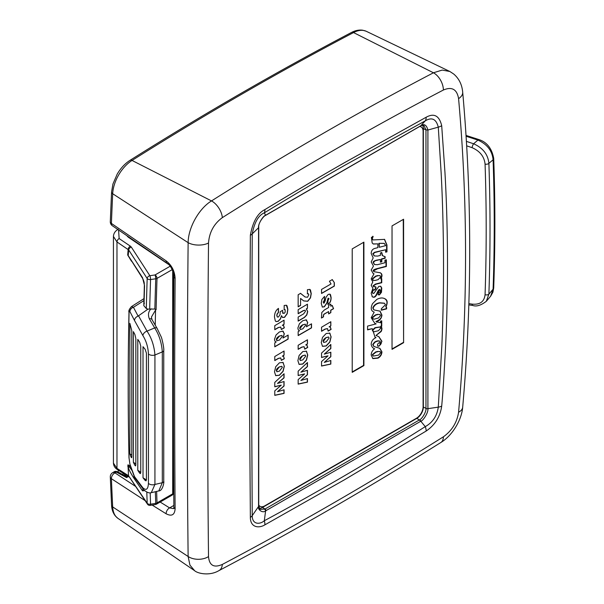 <?xml version="1.0" encoding="UTF-8"?>
<svg xmlns="http://www.w3.org/2000/svg" width="604" height="604" viewBox="0 0 604 604"><rect width="100%" height="100%" fill="white"/><g stroke="black" fill="none" stroke-linecap="round" stroke-linejoin="round"><path stroke-width="0.91" d="M121.782 474.08L117.984 471.966A3419.576 1974.302 120 0 0 117.984 472.034M117.984 471.966L118.392 470.214M168.622 264.469L128.456 237.319A2.831 1.706 -55.9 0 1 128.697 237.206M128.456 237.319L127.225 236.187M113.431 236.436L116.98 241.955L128.697 249.958A2.831 2.137 -32.9 0 1 131.378 247.164L130.328 246.138A2.831 1.706 124.1 0 0 128.161 249.512L127.686 254.986L131.453 261.215M466.077 136.24L477.923 140.083L473.619 143.775L466.401 141.374M468.855 303.638L472.094 304.122C479.946 304.869 484.265 301.728 485.065 294.692C486.567 250.992 486.567 207.459 485.065 164.069C484.265 156.579 479.946 151.121 472.094 147.678L466.666 145.843M486.311 301.305L488.885 294.156L493.091 289.218C494.616 246.56 494.616 203.42 493.091 159.781A4.726 2.741 -2.1 0 0 493.702 158.354C491.845 148.395 486.899 142.129 478.859 139.554A4.726 1.268 109.3 0 0 477.923 140.083C487.186 144.265 492.245 150.834 493.091 159.781L488.885 163.352C488.017 154.458 482.921 147.935 473.619 143.775A2.831 0.747 -70.7 0 0 472.094 147.678M493.702 158.354L493.702 158.354C495.257 201.419 495.257 244.62 493.702 287.949L493.702 287.949A4.726 2.71 -177.9 0 1 493.091 289.218L490.569 296.277M123.352 474.925L126.629 475.431M131.695 470.108L127.988 464.808L128.509 475.688L116.98 468.394L113.431 463.109C113.597 465.895 114.979 468.092 117.591 469.708A2.831 1.767 -57.7 0 1 116.98 468.394L116.98 241.955A2.831 1.706 124.1 0 1 119.139 238.572L130.328 246.138M130.034 464.952A4.726 3.45 -16.2 0 1 129.928 464.204L129.06 458.142C127.995 409.436 127.995 360.973 129.06 312.736C129.12 310.834 129.407 310.464 129.928 311.634A4.726 4.077 -22.1 0 1 133.439 307.277L138.097 316.096L148.003 309.12L146.296 308.553L143.775 305.609L144.046 303.91A2.831 1.586 -178.5 0 1 143.858 303.314L144.371 285.08C144.084 282.634 144.628 282.755 142.786 278.708L128.199 255.56A2.831 1.804 4.9 0 0 127.686 254.986M146.296 308.553A3453.083 1993.653 -60 0 1 147.18 278.512A2.831 1.57 1.9 0 0 150.562 279.546A2.831 0.612 -98.4 0 0 149.86 275.718A2.831 2.137 147.1 0 0 147.18 278.512L128.697 249.958L128.199 255.56L142.521 277.674A2.831 2.137 147.1 0 0 142.801 278.738M128.509 475.688L147.18 503.238A2.831 2.189 145.8 0 0 147.482 504.166A2.831 2.831 0 0 0 150.283 505.367A2.831 0.589 -99.2 0 0 150.562 504.197A3451.913 1992.973 -60 0 1 150.185 492.841M143.11 489.157A2.831 2.189 145.8 0 0 142.521 490.856L144.522 490.622M142.521 490.856L133.627 477.764A2.831 2.189 -34.2 0 1 134.08 476.254M127.738 465.873L128.373 467.821C129.128 470.139 130.879 473.453 133.627 477.764M144.371 285.103A2.831 1.578 1.8 0 0 144.56 285.677L142.521 277.674M144.16 302.831L143.775 305.609M143.978 298.625L131.498 306.59L133.439 307.277L143.926 300.596M149.686 309.112A3451.913 1992.973 -60 0 1 150.562 279.546L155.749 278.776A3447.262 1990.286 120 0 0 154.858 309.029L148.003 309.12M131.378 247.164L149.86 275.718L155.047 274.948A2.831 0.612 81.6 0 1 155.749 278.776A2.831 1.57 1.9 0 0 157.017 278.399A2.831 1.638 -120 0 0 155.047 274.948L170.154 266.228M154.858 309.029L155.387 309.301A2.831 1.427 54.3 0 1 155.56 310.041L151.408 317.108L152.004 319.622L157.146 328.448A2.831 1.933 146.9 0 0 157.131 328.417A2.831 1.933 146.9 0 0 154.662 327.919C159.139 334.865 161.691 342.861 162.302 351.898L154.934 355.009C154.239 345.979 151.596 338.021 147.021 331.128L138.565 315.847M155.22 325.375A3446.605 1989.908 120 0 1 155.56 310.041L156.104 309.656L155.387 309.301M172.117 495.129A2.831 2.831 0 0 0 173.537 492.675A2.831 1.638 180 0 1 172.706 493.83A2.831 1.638 60 0 1 172.117 495.129L156.428 504.189A2.831 1.638 -120 0 0 157.017 502.89A2.831 1.699 178 0 1 155.749 503.359L150.562 504.197A2.831 1.699 178 0 1 147.18 503.238A3453.083 1993.653 -60 0 1 146.81 492.169M147.482 504.166L128.509 475.763M138.097 316.096C135.885 317.009 134.677 318.467 134.496 320.467L129.928 311.634M151.128 308.787C148.365 311.46 147.769 314.805 149.354 318.821L154.662 327.919L147.021 331.128A4.726 3.224 146.6 0 0 142.891 335.613L134.496 320.467M142.891 335.613C146.236 340.966 148.086 347.073 148.433 353.936A4.726 2.612 0.3 0 0 154.934 355.009L154.934 484.446L162.302 482.709L158.807 490.916L151.287 492.675L154.934 484.446A4.726 2.839 179.7 0 1 148.433 483.336L148.433 353.936M148.433 483.336C148.086 489.323 146.236 490.826 142.891 487.828A4.726 3.798 137.5 0 0 143.722 489.829C146.9 492.464 149.422 493.415 151.302 492.675M143.722 489.829L134.745 477.772L134.496 476.616L142.891 487.828M129.928 464.204L134.496 476.616M143.012 477.772L143.012 346.696L145.141 349.301L146.425 353.166L146.425 479.697L146.07 480.859L145.141 480.429L143.012 477.772L146.425 479.946M131.785 456.632C131.77 457.908 131.529 458.036 131.053 457.032L129.868 453.808L129.868 323.344L131.785 330.652L131.785 456.632M131.589 457.696L131.053 457.032L131.785 456.594M133.371 462.324L133.371 331.619L134.903 334.548L135.84 338.61L135.84 464.816L135.583 465.918L134.903 465.337L133.371 462.324L135.825 463.902M137.78 470.289L137.78 339.38L139.63 342.143L140.747 346.107L140.747 472.487L140.438 473.619L139.63 473.113L137.78 470.289L140.74 472.192M129.868 453.808L131.755 455.016M151.989 319.584A2.831 2.008 152.8 0 0 149.354 318.821M458.579 98.641C456.986 89.286 451.92 86.41 443.381 90.019C369.535 128.584 295.854 171.121 222.347 217.629C213.922 223.82 209.316 232.283 208.516 243.012C207.414 352.902 207.414 457.424 208.516 556.594C209.316 565.495 213.929 568.107 222.347 564.423C295.854 525.661 369.535 483.125 443.381 436.813C451.928 430.697 456.994 422.498 458.579 412.222C467.866 307.058 467.866 202.529 458.579 98.641A14.171 8.26 -5.1 0 0 462.687 92.118C461.992 84.583 459.002 78.558 453.725 74.035L449.867 71.499L442.234 70.072L433.446 72.782L353.536 32.571A4.726 2.846 -117.7 0 0 351.468 32.48M250.358 517.371L249.369 379.727L250.358 235.273C252.804 221.751 257.644 213.197 264.877 209.611C292.615 192.804 319.252 177.108 344.778 162.514L426.16 117.236C434.102 112.873 439.282 115.689 441.698 125.685L444.937 172.14C446.394 197.349 447.239 224.786 447.489 254.45C447.655 288.463 447.043 313.672 445.729 343.382C444.28 371.83 442.936 392.736 441.698 406.092C440.233 416.684 435.054 425.005 426.16 431.045L344.658 479.667L264.877 524.846C259.116 528.417 250.403 527.828 250.358 517.371A9.453 5.972 -0.8 0 0 252.23 515.673L251.506 377.825L252.23 233.914C254.465 222.272 258.489 215.258 264.31 212.865C292.102 195.9 318.746 180.143 344.242 165.587L425.254 120.86C431.883 116.912 436.224 119.011 438.285 127.157L441.192 173.627C442.506 198.822 443.276 226.228 443.495 255.839C443.653 289.799 443.094 314.956 441.909 344.59L438.285 407.149C437.024 415.99 432.683 422.483 425.254 426.628C398.172 443.774 371.128 460.233 344.121 475.997C318.799 490.795 292.2 505.722 264.31 520.754C259.969 524.597 252.185 524.801 252.23 515.673L258.557 506.484C257.447 509.678 262.785 513.521 265.617 510.856L420.799 421.23C422.928 420.943 428.508 412.713 427.911 408.659L427.911 130.034C426.545 124.93 424.174 123.503 420.799 125.753L265.617 215.266C263.08 215.764 257.81 224.439 258.557 227.7L258.557 506.484A1.887 1.117 179.7 0 0 258.738 505.993L260.06 509.376L264.982 509.044L419.621 419.81C421.547 419.455 426.5 411.913 425.963 408.402L425.963 129.875L427.911 130.034L438.285 127.157A9.453 5.527 175.2 0 0 441.698 125.685M443.381 90.019A14.171 8.524 -117.6 0 0 433.446 72.782C359.297 111.529 285.315 154.239 211.506 200.921C198.958 208.516 188.229 227.716 188.131 242.665C187.013 352.653 187.013 457.266 188.131 556.495L189.928 565.095L194.639 570.704M128.38 476.541L126.591 477.575L116.376 472.071L114.073 471.867L112.661 472.683A4.726 2.726 60 0 1 114.964 472.887L116.376 472.071A2.831 1.638 -61.7 0 1 117.75 471.905C116.142 471.196 114.903 471.196 114.028 471.898M208.516 243.012A14.171 7.323 -179.4 0 1 188.131 242.665L112.684 193.741A3430.448 1980.576 120 0 0 111.408 223.427L166.138 260.875A4.726 2.816 123.5 0 0 167.036 263.163L167.036 263.163C171.574 265.632 174.36 274.805 173.869 276.557C173.265 356.232 173.265 432.985 173.869 506.831L173.726 508.56M166.138 260.875C171.679 265.171 174.669 270.969 175.115 278.278A4.726 2.514 -179.6 0 1 173.869 276.557M175.115 278.278C174.511 358.036 174.511 434.872 175.115 508.787C174.669 514.955 171.679 516.624 166.138 513.785L152.155 505.065M145.028 500.557L111.408 478.708A4.726 2.997 -56.4 0 1 114.964 472.887L135.281 486.205M166.138 513.785A4.726 2.907 -58.3 0 1 169.581 507.896L173.861 505.42M175.115 508.787A4.726 2.929 179.5 0 1 173.869 506.831M173.59 508.636L169.581 507.896L160.158 502.037M366.115 31.212A28.72 16.58 120 0 0 366.077 31.197A28.72 16.58 120 0 0 353.536 32.571A3449.346 1991.486 120 0 0 132.042 160.445A28.72 16.58 120 0 0 112.684 193.741A4.726 2.575 -177.3 0 1 111.574 191.974L110.298 221.668A4.726 2.597 2.2 0 0 111.408 223.427A4.726 2.907 125.3 0 0 112.291 225.7L167.036 263.163M264.877 524.846A9.453 5.595 -118.8 0 0 264.31 520.754L265.617 510.856A1.887 1.125 64.9 0 0 264.544 509.27M264.877 209.611A9.453 5.323 58.7 0 1 264.31 212.865L265.617 215.266A1.887 0.982 -121.7 0 1 265.405 215.507C263.925 215.673 258.082 223.065 258.738 227.247A1.887 1.065 -179.7 0 1 258.557 227.7L252.23 233.914A9.453 4.915 0.8 0 1 250.358 235.273M426.16 117.236A9.453 5.617 61.7 0 1 425.254 120.86L420.799 125.753A1.887 1.155 -119 0 1 420.543 125.987L420.271 126.138A1.887 1.087 -119.9 0 0 420.497 125.919M426.16 431.045A9.453 5.27 -121.5 0 0 425.254 426.628L420.799 421.23A1.887 1.065 57.2 0 0 419.621 419.81M420.497 421.418A1.887 1.087 60.2 0 0 419.372 419.961L416.798 418.361L262.446 507.473A9.287 5.361 -60 0 1 259.207 508.357M422.551 125.292A9.287 5.361 -60 0 1 423.359 128.471L423.359 406.998A9.287 5.361 -60 0 1 416.798 418.368M258.746 504.982A9.453 5.459 120 0 0 260.03 506.326A9.453 5.459 120 0 0 264.748 505.858L416.42 418.285A9.453 5.459 120 0 0 423.102 406.711L423.102 131.279A9.453 5.459 120 0 0 421.147 126.953A9.453 5.459 120 0 0 419.614 126.515M307.3 293.793L308.282 293.695L308.84 294.661L307.564 297.236L305.118 297.002L300.566 293.363L298.157 294.752L298.157 306.832L300.566 305.443L300.566 298.429L303.669 300.913L307.746 301.298L310.494 297.863L311.241 293.657L310.464 289.98L309.867 289.422L307.428 289.701L307.428 293.869L308.35 293.74M282.521 317.462L284.582 317.342L287.217 313.695L287.859 309.399L287.059 305.866L286.409 305.239L284.174 305.481L284.174 309.648L285.133 309.671L285.201 312.102L284.363 313.302L282.725 312.902L282.581 310.35L280.18 311.739L280.075 314.51L278.497 316.987L277.266 316.957L276.904 315.575L277.289 313.876L278.474 312.555L278.474 308.387C275.817 310.252 274.488 313.174 274.495 317.138L275.296 320.837L276.013 321.585L278.195 321.328L280.49 318.927L281.494 315.681L282.589 317.5M277.395 317.077L276.768 315.499L277.153 313.801L278.338 312.479L278.338 308.478M283.072 313.468L282.453 310.275M307.451 308.304L307.451 304.182L298.157 309.671L298.157 313.733L303.487 310.66L305.133 310.275L305.503 311.241L303.616 313.891L298.157 317.047L298.157 321.109L304.378 317.515L306.802 314.986L307.73 311.566L306.432 308.961L307.451 308.304L307.315 304.273M306.651 309.067L306.296 308.878L307.315 308.229M298.157 331.641L298.157 335.598L311.521 327.881L311.521 323.82L306.356 326.802L307.73 322.506L306.175 319.878L302.77 320.732L299.433 323.744L297.878 328.04L298.263 329.905L299.531 330.743L298.157 331.641M306.711 320.082L306.175 319.878M307.451 343.91L307.451 339.788L298.157 345.277L298.157 349.339L301.864 347.202L304.137 346.711L304.748 349.172L307.73 347.451L306.938 345.05L305.707 344.982L307.451 343.91L307.315 339.878M298.988 364.325L302.672 363.978L306.341 360.075L307.595 354.895L306.485 351.226L302.808 351.573L299.116 355.469L297.878 360.656L299.123 364.408L302.808 364.053L306.477 360.15L307.73 354.971L306.243 351.06M298.157 375.545L304.635 373.899L298.157 379.622L298.157 384.114L307.451 382.143L307.451 378.557L300.898 380.46L307.451 374.774L307.451 370.282L300.86 372.207L307.451 366.628L307.451 362.528L298.157 371.158L298.157 375.545M284.061 324.288L284.061 320.165L274.775 325.654L274.775 329.716L278.474 327.579L280.754 327.089L281.366 329.542L284.341 327.821L283.555 325.428L282.325 325.352L284.061 324.288L283.933 320.256M274.775 342.883L274.775 346.832L288.138 339.116L288.138 335.061L282.974 338.036L284.341 333.74L282.785 331.113L279.38 331.966L276.051 334.986L274.495 339.282L274.873 341.139L276.141 341.985L274.775 342.883M283.329 331.324L282.785 331.113M284.061 355.144L284.061 351.022L274.775 356.519L274.775 360.573L278.474 358.436L280.754 357.946L281.366 360.407L284.341 358.685L283.555 356.292L282.325 356.217L284.061 355.144L283.933 351.113M275.605 375.567L279.282 375.212L282.959 371.309L284.212 366.13L283.102 362.46L279.418 362.808L275.726 366.704L274.495 371.89L275.741 375.643L279.418 375.288L283.087 371.385L284.341 366.205L282.861 362.302M274.775 386.779L281.253 385.133L274.775 390.864L274.775 395.348L284.061 393.385L284.061 389.791L277.515 391.694L284.061 386.009L284.061 381.524L277.478 383.442L284.061 377.862L284.061 373.763L274.775 382.4L274.775 386.779M334.352 282.695L332.298 279.607L329.444 281.253L331.037 283.948L321.547 289.429L321.547 293.491L334.352 286.092L334.352 282.695L332.162 279.531M324.152 303.057L323.306 302.174L324.559 300.211L324.559 296.368L321.872 299.493L321.268 303.442L322.34 307.089L324.356 306.787L326.885 303.155L328.244 298.195L329.074 298.67L327.964 300.679L327.964 304.529C330.063 303.17 331.113 300.875 331.113 297.644L330.516 294.699L329.98 294.156L328.191 294.375L326.001 297.281L325.186 300.807L324.152 303.057L323.533 303.095M322.272 307.043L324.227 306.704L326.749 303.08L328.108 298.112L329.074 298.67M330.833 304.137L328.614 305.413L328.614 307.512L324.454 309.912L321.789 312.525L321.449 318.036L323.54 316.828L323.487 315.303L324.114 314.208L328.614 311.573L328.614 313.921L330.833 312.638L330.833 310.29L333.574 308.704L332.245 305.413L330.833 306.228L330.833 304.137M330.833 325.85L330.833 321.721L321.547 327.217L321.547 331.279L325.246 329.135L327.527 328.651L328.131 331.105L331.113 329.384L330.32 326.99L329.097 326.915L330.833 325.85L330.705 321.811M322.377 346.266L326.054 345.911L329.731 342.007L330.977 336.828L329.867 333.159L326.19 333.506L322.498 337.409L321.268 342.589L322.506 346.341L326.19 345.986L329.859 342.083L331.113 336.904L329.625 333M321.547 357.477L328.025 355.832L321.547 361.562L321.547 366.047L330.833 364.084L330.833 360.49L324.288 362.392L330.833 356.707L330.833 352.223L324.25 354.14L330.833 348.568L330.833 344.461L321.547 353.098L321.547 357.477M403.593 342.679L403.593 219.229L392.034 225.904L392.034 349.354L403.593 342.679L403.261 219.426M352.215 248.893L352.215 372.343L363.902 365.594L363.902 242.144L352.215 248.893M372.056 296.617C373.876 297.749 375.454 296.73 376.798 293.567C377.832 291.037 378.655 289.686 379.274 289.52L380.611 290.599L380.21 291.989L378.474 292.91L378.338 294.843L379.471 294.88L381.479 292.261L381.743 288.017L380.731 286.288L378.806 286.394L373.929 293.302L372.91 293.438L372.457 291.989L373.461 289.769A1.887 1.095 120 0 0 373.717 290.033A1.887 1.095 120 0 0 375.605 288.946A1.887 1.095 120 0 0 375.605 286.764A1.887 1.095 120 0 0 374.797 286.787L373.725 286.704L373.461 285.934L375.801 284.265L381.743 282.74L381.743 278.723L380.943 278.935C382.498 275.824 382.279 273.786 380.278 272.812L374.035 271.664L373.529 270.924L377.47 268.78L386.356 266.492L386.356 259.78L384.952 260.143L384.952 262.763L377.47 264.688L374.616 264.582L373.529 262.748C373.929 261.411 375.092 260.611 377.002 260.347L380.407 259.471L380.407 262.174L381.811 261.811L381.811 259.108L385.156 258.248L385.156 256.783L382.551 255.613L381.811 252.631L380.407 252.993L380.407 255.386L377.674 256.088L374.465 255.96L373.129 253.876L374.865 252.502L385.624 249.731L385.624 252.2L386.96 251.86L386.96 244.99L384.589 239.38L372.887 239.931L372.328 238.754L373.129 236.436L371.392 237.44L372.192 242.997L373.317 244.031L377.87 243.865L377.87 247.64L375.265 248.312C372.653 248.871 371.294 250.615 371.188 253.529L373.197 257.923L371.188 261.94L373.461 266.1L371.188 270.041L373.113 273.401L373.997 273.816L371.188 278.912L372.796 281.917L371.188 285.315L372.925 288.319L371.188 293.257L372.389 296.806C374.208 297.938 375.794 296.926 377.138 293.763L380.082 289.663M374.465 286.59L373.566 286.658L373.129 285.737L375.462 284.076L381.411 282.544L381.411 278.814M380.407 261.894L381.479 261.615L381.479 258.92L384.816 258.059L384.816 256.458M383.419 256.111L382.211 255.417L381.479 252.442M374.465 255.96L373.997 255.696M386.62 307.398L386.62 308.863L381.343 310.222L381.343 308.757L385.42 304.793L384.506 303.284L380.007 302.981C376.677 303.442 374.382 305.148 373.129 308.115L373.959 309.905L380.082 311.181L381.947 315.129C381.486 318.587 379.599 320.784 376.269 321.728L380.543 322.762L380.543 321.139L381.743 320.83L381.743 326.228L381.011 326.417C382.189 327.632 382.234 329.354 381.147 331.566L375.998 335.462L378.897 336.722L381.947 341.29L379.138 346.069L377.87 346.251L377.47 345.186A1.797 1.034 120 0 1 378.255 343.374A1.797 1.034 120 0 1 379.637 342.898A1.797 1.034 120 0 1 379.674 342.921L380.142 343.638L380.142 341.403C378.716 340.716 376.934 341.056 374.797 342.408L373.061 344.718L373.982 346.5L379.886 348.365L381.947 351.86C381.751 354.684 380.437 356.783 378.006 358.149L372.925 358.61L371.188 355.061C371.241 352.494 372.396 350.411 374.661 348.81C372.66 348.131 371.505 346.56 371.188 344.106C371.505 341.026 373.113 338.859 375.998 337.621L375.061 337.115L372.26 328.667L367.579 329.875L367.579 326.092L376.133 323.895L374.714 323.185L371.188 317.719L374.193 312.125C370.969 311.015 370.411 308.199 372.525 303.676L376.798 299.433C379.841 297.787 382.468 297.53 384.688 298.663C387.466 299.818 387.911 302.544 386.024 306.84L385.692 306.643C387.745 302.898 387.3 300.173 384.355 298.467M380.142 341.403L379.72 341.132M375.93 321.539L376.76 322.189L375.93 321.539C379.946 319.878 381.841 317.681 381.615 314.941L379.924 311.09M305.692 325.201L302.808 328.855L300.316 329.512L299.916 328.531L302.808 324.877L305.292 324.227L305.692 325.201M302.808 355.741L305.269 355.107L305.692 356.149L302.808 359.886L300.339 360.512L299.916 359.478L302.672 355.665L305.201 355.069M282.31 336.436L279.418 340.09L276.934 340.747L276.534 339.773L279.418 336.118L281.902 335.462L282.31 336.436M279.418 366.975L281.879 366.341L282.31 367.383L279.418 371.12L276.957 371.754L276.534 370.72L279.282 366.9L281.811 366.303M326.19 337.674L328.651 337.04L329.074 338.081L326.19 341.826L323.729 342.453L323.306 341.419L326.054 337.598L328.584 337.002M379.274 243.503L379.274 247.285L385.624 245.647L384.355 243.442L378.942 243.306L384.182 243.352M378.074 275.749L375.998 276.277L372.66 278.988L373.219 280.392L375.129 280.43L378.134 279.652L380.611 276.942L380.135 275.741L377.734 275.552L379.954 275.658M373.725 331.838L372.593 330.411L375.333 327.881L380.052 327.021L380.611 328.251L378.474 330.72L373.725 331.838L373.008 331.536M377.802 314.578L375.801 315.092L372.593 317.681L373.151 318.927L374.125 319.184L378.474 317.991L380.543 315.635L380.022 314.563L377.47 314.382L379.841 314.48M377.93 351.634L375.998 352.124L372.66 354.827L373.325 356.066L378.602 355.099L380.679 352.668L380.203 351.603L377.591 351.437L380.022 351.52M300.566 298.429L300.566 305.443M298.157 306.673L300.43 305.367M304.982 296.926L300.43 293.287M303.608 300.875L307.61 301.215L310.358 297.787L311.113 293.582L309.799 289.384M298.157 320.951L304.242 317.44L306.666 314.911L307.595 311.49L306.296 308.878M298.157 313.582L303.359 310.577L305.065 310.245M306.356 326.802L307.595 322.43L306.039 319.803M298.157 335.447L311.392 327.806L311.392 323.903M300.256 329.467L299.78 328.455C299.516 327.451 300.482 326.236 302.672 324.801L305.216 324.189M305.707 344.982L307.315 343.835M304.748 349.014L307.595 347.368L306.87 345.02M298.157 349.188L301.728 347.126L304.069 346.681M300.279 360.475L299.78 359.403C299.531 358.323 300.49 357.077 302.672 355.665M298.157 375.431L304.635 373.899M300.86 372.207L307.315 366.553L307.315 362.649M300.898 380.46L307.315 374.699L307.315 370.32M298.157 384.008L307.315 382.068L307.315 378.595M283.004 313.431L282.589 312.827M284.039 309.573L284.997 309.595M282.393 317.387L284.446 317.266L287.081 313.619L287.723 309.323L286.341 305.201M275.945 321.547L278.067 321.252L280.354 318.852L281.547 315.65M282.325 325.352L283.933 324.212M281.366 329.391L284.212 327.745L283.487 325.39M274.775 329.558L278.338 327.504L280.686 327.051M282.974 338.036L284.212 333.665L282.657 331.037M274.775 346.681L288.002 339.04L288.002 335.137M276.874 340.701L276.398 339.69C276.134 338.685 277.093 337.47 279.282 336.035L281.834 335.424M282.325 356.217L283.933 355.069M281.366 360.248L284.212 358.61L283.487 356.254M274.775 360.422L278.338 358.361L280.686 357.915M276.896 371.709L276.398 370.637C276.141 369.565 277.108 368.312 279.282 366.9M274.775 386.666L281.253 385.133M277.478 383.442L283.933 377.787L283.933 373.884M277.515 391.694L283.933 385.933L283.933 381.562M274.775 395.243L283.933 393.302L283.933 389.829M321.547 293.333L334.216 286.017L334.216 282.619M327.836 304.454C329.927 303.095 330.977 300.8 330.977 297.568L329.912 294.118M328.108 298.112L328.946 298.595L328.108 298.112M324.023 302.974L323.17 302.098L324.431 300.135L324.431 296.443M330.833 306.228L330.705 304.212M328.614 313.77L330.705 312.562L330.705 310.214L333.438 308.629L332.162 305.465M321.434 317.893L323.412 316.753L323.351 315.22L323.986 314.133L328.614 311.573M329.097 326.915L330.705 325.767M328.131 330.947L330.977 329.308L330.252 326.953M321.547 331.12L325.111 329.059L327.459 328.614M323.668 342.408L323.17 341.336C322.913 340.263 323.88 339.018 326.054 337.598M321.547 357.364L328.025 355.832M324.25 354.14L330.705 348.485L330.705 344.59M324.288 362.392L330.705 356.632L330.705 352.26M321.547 365.941L330.705 364.001L330.705 360.528M392.034 348.969L403.261 342.483M352.215 371.958L363.57 365.397L363.57 242.34M372.728 239.826L371.988 238.557L372.796 236.247M385.624 251.921L386.62 251.664L386.62 244.801L384.423 239.282M374.125 255.764L372.796 253.68L374.533 252.306L385.624 249.731M383.079 255.915L382.211 255.417L383.079 255.915M374.457 264.484L373.197 262.551C372.917 261.66 374.072 260.86 376.669 260.15L380.407 259.471M373.884 271.566L373.197 270.728C373.098 270.011 374.412 269.301 377.138 268.584L386.024 266.296L386.024 259.863M380.943 278.935L380.611 278.738C382.166 275.635 381.947 273.589 379.939 272.623M373.566 289.912A1.887 1.095 120 0 0 375.273 288.75A1.887 1.095 120 0 0 375.424 286.689M372.759 293.31L372.124 291.792L373.129 289.573L373.461 289.769M378.006 294.646L379.138 294.684L381.147 292.064L381.411 287.821L380.558 286.205M379.274 289.52L379.939 289.535M372.955 273.31L373.997 273.816M373.151 243.933L377.87 243.865M379.274 247.285L378.942 243.306M373.083 280.286L372.328 278.791L375.665 276.088L377.734 275.552M386.288 307.209L385.692 306.643L386.288 307.209M381.343 309.943L386.288 308.674L386.288 307.338M373.8 309.807L372.796 307.919C374.05 304.96 376.337 303.246 379.674 302.785L384.348 303.193M375.998 335.462L380.807 331.377C381.932 329.746 381.887 328.025 380.679 326.228L381.411 326.039L381.411 320.913M377.719 346.13L378.806 345.881C380.588 345.08 381.524 343.487 381.615 341.094L378.723 336.617M380.142 343.638L379.342 342.725M373.816 346.402L372.728 344.529L374.465 342.211C376.602 340.86 378.383 340.528 379.81 341.207M372.593 358.414L377.674 357.953C380.241 356.458 381.554 354.367 381.615 351.664L379.697 348.259M374.88 337.017L375.998 337.621M367.579 329.595L372.26 328.667M374.571 323.102L376.133 323.895M373.393 331.641L372.26 330.214L375.001 327.685L379.871 326.945M372.993 318.821L372.26 317.485L375.462 314.895L377.47 314.382M372.993 355.869L372.328 354.639L375.665 351.936L377.591 351.437M118.588 230.154L119.139 238.572M485.065 164.069A2.831 1.646 -2 0 0 488.885 163.352C490.403 206.81 490.403 250.411 488.885 294.156A2.831 1.623 2 0 1 485.065 294.692M472.094 304.122A2.831 1.102 98.9 0 0 472.789 305.473A2.831 1.102 98.9 0 0 472.804 305.473M122.952 474.706A2.831 1.548 -60.9 0 1 123.239 473.287M130.464 466.371L127.988 464.808M144.046 303.91A3450.493 1992.151 -60 0 1 144.56 285.677M129.143 466.968A2.831 1.034 159.5 0 0 128.373 467.821M156.104 309.656A3445.85 1989.47 -60 0 1 157.017 278.399L172.185 269.648M172.706 270.856L172.706 493.83L157.017 502.89A3445.85 1989.47 -60 0 1 156.632 491.429M155.356 491.724A3447.262 1990.286 120 0 0 155.749 503.359A2.831 0.589 80.8 0 1 155.47 504.529A2.831 2.831 0 0 0 156.428 504.189M131.498 306.59C129.271 309.074 128.433 310.962 128.992 312.26A4.726 2.658 1.3 0 0 129.06 312.736M129.06 458.142A4.726 2.794 178.7 0 1 128.992 457.704L130.026 464.921L134.745 477.772M146.176 479.803L145.141 480.429M140.747 472.449L139.63 473.113M135.84 464.77L134.903 465.337M163.744 481.252A2.831 1.699 179.7 0 1 162.302 482.709L162.302 351.898A2.831 1.57 -179.7 0 0 163.744 350.577M157.146 328.448L161.094 336.662C161.925 337.908 164.235 348.591 163.744 350.547A2.831 1.57 -179.7 0 1 163.744 350.562L163.744 481.214C164.311 482.052 162.627 491.067 158.807 490.916M449.867 71.499L366.077 31.197L362.619 30.2C358.935 29.724 355.22 30.487 351.475 32.473C277.629 71.234 203.79 113.869 129.958 160.37C124.93 163.616 120.679 168.191 117.214 174.095L112.94 184.009L111.574 191.974M462.687 92.118L462.687 92.118C472.026 196.496 472.034 301.509 462.687 407.171L462.687 407.171A14.171 8.056 5.1 0 1 458.579 412.222M208.516 556.594A14.171 9 179.3 0 1 188.131 556.495L112.684 506.93A4.726 2.877 177.1 0 1 111.574 505.186M222.347 564.423A14.171 8.562 62.2 0 1 218.95 570.606L218.95 570.606C292.781 531.656 366.764 488.946 440.897 442.468L440.897 442.468C452.328 435.643 461.713 419.939 462.687 407.171M443.381 436.813A14.171 7.784 57.9 0 1 440.897 442.468M112.661 472.683A4.726 4.726 0 0 0 110.298 476.971A4.726 2.846 177.7 0 0 111.408 478.708A3430.448 1980.576 120 0 0 112.684 506.93A28.72 16.58 120 0 0 117.757 518.232A28.72 16.58 120 0 0 117.78 518.255M222.347 217.629A14.171 7.822 -122.3 0 0 211.506 200.921L132.042 160.445A4.726 2.605 -122.2 0 0 129.958 160.37M441.698 406.092A9.453 5.361 -175.3 0 1 438.285 407.149L427.911 408.659A1.887 1.095 0.1 0 1 425.963 408.402L423.102 406.869M261.638 506.764L264.982 509.044A1.887 1.095 59.9 0 1 266.145 510.576M258.738 227.3A1.887 1.087 179.9 0 1 258.738 227.353L258.738 505.888A1.887 1.095 -179.9 0 1 258.557 506.356M258.738 227.247L258.738 227.361A1.887 1.087 179.9 0 1 258.557 227.829M420.271 126.138L265.888 215.22A1.887 1.095 -120.1 0 0 266.145 214.948M420.392 126.047A1.887 1.155 -119 0 0 420.543 125.987C421.048 125.458 422.166 125.3 423.895 125.504L425.963 129.875L422.332 128.123M466.024 135.424L478.859 139.554M468.817 304.877L472.796 305.473C476.458 306.779 480.965 305.39 486.318 301.298M493.702 287.949L492.894 292.253L490.629 296.217M490.607 296.239L486.356 301.26M113.431 463.057L113.431 236.466M118.173 229.301C115.213 230.977 113.635 233.348 113.431 236.406M143.858 303.314L143.775 304.069L144.386 303.336M173.537 273.582L173.537 334.926M173.537 451.709L173.537 492.675M150.283 505.367L155.47 504.529M128.962 476.903L117.591 469.708M128.992 312.26C127.92 361.366 127.92 409.844 128.992 457.711M110.298 476.971L111.574 505.193C111.763 509.459 113.023 513.053 115.364 515.982L117.757 518.232L194.579 570.667C197.591 573.513 209.543 576.239 218.95 570.606M127.618 476.058L126.576 476.662L117.757 471.913M110.298 221.668A4.726 4.726 0 0 0 112.291 225.7M265.888 215.22L265.405 215.507M420.006 126.289L421.147 126.953M258.738 505.578L260.03 506.326"/></g></svg>
